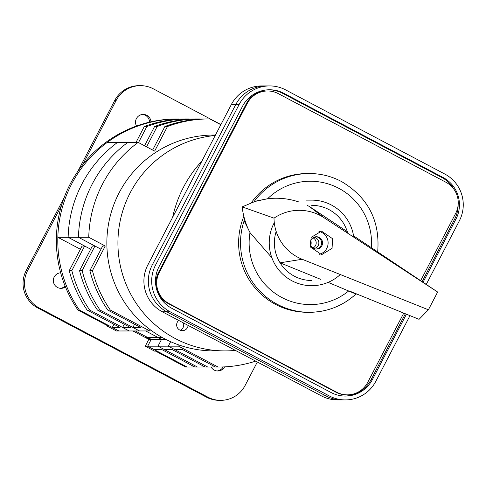 <?xml version="1.0" encoding="UTF-8"?>
<svg xmlns="http://www.w3.org/2000/svg" width="486" height="486" viewBox="0 0 486 486"><rect width="100%" height="100%" fill="white"/><g stroke="black" fill="none" stroke-linecap="round" stroke-linejoin="round"><path stroke-width="0.73" d="M315.955 236.761A6.166 6.118 -90 0 1 320.906 245.776A6.166 6.118 -90 0 1 315.967 249.057M311.016 240.041A6.166 6.118 -90 0 1 316.435 236.743A6.166 6.118 -90 0 1 321.86 245.776A6.166 6.118 -90 0 1 316.441 249.075A6.166 6.118 -90 0 1 311.016 240.041M318.944 231.427A11.755 11.664 -90 0 1 319.035 254.372M311.076 237.441L321.489 231.148L332.57 238.687L332.066 248.37L321.659 254.664L310.578 247.125L311.076 237.441M328.135 282.366L355.922 294.048A69.389 68.854 -90 0 1 309.424 312.304L307.517 312.304A69.389 68.854 -90 0 1 275.483 304.364A69.389 68.854 -90 0 1 243.857 216.367M271.868 257.762L249.992 232.594A61.679 61.206 -90 0 0 279.468 296.174A61.679 61.206 -90 0 0 348.899 290.804L356.876 294.048L355.959 294.048M299.097 202.048A72.031 71.478 90 0 0 267.61 198.75L254.202 201.404A69.389 68.854 -90 0 1 309.333 173.526A69.389 68.854 -90 0 1 341.366 181.466M245.084 220.753L244.13 220.753L249.992 232.594A72.031 71.478 -90 0 1 245.084 220.753A72.031 71.478 -90 0 1 242.174 206.884L274.019 218.153A44.742 44.669 -153.7 0 1 323.84 217.625L437.643 292.037L428.403 309.789L302.164 259.269A44.742 44.669 -153.7 0 1 274.019 218.153M353.571 235.856L371.353 247.672A61.679 61.206 -90 0 0 338.766 188.295A61.679 61.206 -90 0 0 267.61 198.75L255.156 201.404L242.174 206.884M371.353 247.672L437.643 292.037M356.876 294.048L419.06 319.332L428.403 309.789M323.84 217.625L309.345 206.477L347.283 231.682M309.345 206.477A72.031 71.478 90 0 0 307.547 205.56M320.766 279.371L280.051 262.817L302.164 259.269M244.13 220.753A69.389 68.854 -90 0 0 277.391 304.358A69.389 68.854 -90 0 0 309.424 312.304C327.206 312.067 342.721 305.98 355.971 294.036L355.922 294.048M255.156 201.404L254.202 201.404M251.359 202.698A69.389 68.854 -90 0 1 307.425 173.526L309.333 173.526C320.669 173.563 331.361 176.211 341.415 181.478C368.267 197.48 380.344 221.118 377.64 252.404M312.978 247.994A5.589 5.546 90 0 0 312.966 237.83M313.804 237.344A5.589 5.546 -90 0 1 313.81 248.48M310.797 245.302A7.904 7.843 90 0 0 310.791 240.527M403.757 313.112L367.653 382.47A23.128 22.951 -90 0 1 347.344 394.857L346.579 394.857A23.128 22.951 -90 0 1 335.899 392.208L168.223 303.562A23.128 22.951 -90 0 1 158.564 272.336L246.524 103.36A23.128 22.951 -90 0 1 266.832 90.979L267.598 90.973A23.128 22.951 -90 0 1 278.271 93.622L445.954 182.268A23.128 22.951 -90 0 1 455.613 213.494L420.742 280.483M347.344 394.857A23.128 22.951 -90 0 1 336.664 392.208L168.988 303.562A23.128 22.951 -90 0 1 159.323 272.336L247.289 103.36A23.128 22.951 -90 0 1 267.598 90.973M274.092 223.038A42.786 42.458 90 0 0 311.72 285.701A42.786 42.458 90 0 0 340.297 274.529M347.733 233.244A37.586 37.294 90 0 0 311.666 205.329M344.689 396.054A30.837 30.6 90 0 0 371.122 379.548L405.367 313.768M422.194 281.443L454.647 219.107A30.837 30.6 90 0 0 458.146 204.831M454.246 189.71A30.837 30.6 90 0 0 441.762 177.469L282.554 93.3A30.837 30.6 90 0 0 268.958 89.776M276.176 231.439A37.586 37.294 90 0 0 311.714 280.495M423.148 282.08L455.935 219.107A30.837 30.6 90 0 0 443.05 177.469L283.842 93.3A30.837 30.6 90 0 0 242.526 106.282L159.007 266.723A30.837 30.6 90 0 0 171.886 308.361L331.1 392.53A30.837 30.6 90 0 0 372.41 379.548L406.43 314.199M426.362 284.213L459.319 220.899A34.694 34.427 90 0 0 444.83 174.055L285.616 89.886A34.694 34.427 90 0 0 239.136 104.496L155.617 264.937A34.694 34.427 90 0 0 170.112 311.775L329.32 395.944A34.694 34.427 90 0 0 375.8 381.34L409.996 315.645M345.333 399.917L337.557 399.917A34.694 34.427 -90 0 1 321.544 395.95L162.336 311.781A34.694 34.427 -90 0 1 147.841 264.937L152.276 264.937A34.694 34.427 90 0 0 166.771 311.775L325.978 395.944A34.694 34.427 90 0 0 341.998 399.917A34.694 34.427 -90 0 1 325.978 395.944L166.771 311.775A34.694 34.427 -90 0 1 152.276 264.937L235.801 104.496L152.276 264.937L155.617 264.937M147.841 264.937L231.36 104.496A34.694 34.427 -90 0 1 261.826 85.925L266.261 85.919A34.694 34.427 90 0 0 235.801 104.496A34.694 34.427 -90 0 1 266.261 85.919L269.602 85.919M353.772 237.192A42.786 42.458 90 0 0 311.666 200.123L306.156 200.129M201.963 160.975A120.078 119.155 90 0 0 172.645 217.291M183.38 322.904A5.783 5.741 -90 0 1 180.191 330.243M188.1 325.401A5.783 5.741 -90 0 1 179.717 330.018A5.783 5.741 -90 0 1 178.727 320.444M235.388 350.4A107.935 107.108 -90 0 1 225.103 350.904L214.034 350.916A107.935 107.108 -90 0 1 164.207 338.56A107.935 107.108 -90 0 1 109.958 217.193A107.935 107.108 -90 0 1 213.895 135.041L215.462 135.041M225.103 350.904A107.935 107.108 -90 0 1 175.276 338.554A107.935 107.108 -90 0 1 119.969 221.974A107.935 107.108 -90 0 1 215.231 135.485M255.672 361.128A121.658 120.722 -90 0 1 218.591 367.033L216.015 367.033A121.658 120.722 -90 0 1 215.492 367.033L218.068 367.033L178.605 346.172L179.182 345.06M218.591 367.033A121.658 120.722 -90 0 1 218.068 367.033M152.64 150.046L164.894 126.506L167.47 126.5A121.658 120.722 -90 0 1 209.345 118.918A121.658 120.722 -90 0 1 209.861 118.924L220.832 124.72M150.387 329.842L149.81 330.948L110.346 310.086A121.658 120.722 -90 0 1 92.443 270.629L105.255 246.013L88.744 237.283A121.658 120.722 -90 0 1 138.145 142.386L154.657 151.116L167.47 126.5M164.894 126.506A121.658 120.722 -90 0 1 206.769 118.924L209.345 118.918M215.492 367.033L182.633 349.665L174.905 349.671L168.302 346.178L170.641 341.688L168.302 346.178L178.605 346.172M113.961 324.271L112.29 327.479L118.9 330.966L79.437 310.104A121.658 120.722 -90 0 1 71.485 184.309A121.658 120.722 -90 0 1 178.429 118.942L176.995 118.942A121.658 120.722 -90 0 0 70.057 184.315A121.658 120.722 -90 0 0 78.003 310.104L108.153 326.045L107.151 326.045L116.464 330.972L139.506 330.954L132.903 327.461L134.573 324.253M101.009 249.227L78.44 237.296A121.658 120.722 -90 0 1 127.842 142.392L138.145 142.386M112.29 327.479L120.024 327.473L87.164 310.098L89.74 310.098L129.203 330.96L122.6 327.473L130.327 327.467L97.467 310.092L100.043 310.092L139.506 330.954L149.81 330.948M132.903 327.461L140.63 327.461L107.771 310.086L110.346 310.086M107.771 310.086A121.658 120.722 -90 0 1 89.867 270.629L92.443 270.629M89.867 270.629L102.68 246.013L105.255 246.013M100.043 310.092A121.658 120.722 -90 0 1 82.14 270.635L94.952 246.019L78.44 237.296L88.744 237.283M194.515 366.857A121.658 120.722 -90 0 1 187.675 367.058L186.247 367.058A121.658 120.722 -90 0 1 185.725 367.058L155.575 351.117L154.572 351.117L145.259 346.19L148.813 339.368L147.969 338.918L148.965 338.918L146.152 337.314M178.429 118.942A121.658 120.722 -90 0 1 178.951 118.942L179.316 119.137M187.675 367.058A121.658 120.722 -90 0 1 187.153 367.052L147.689 346.19L151.243 339.362L147.586 337.314L162.063 337.393M185.725 367.058L187.153 367.052M145.259 346.19L147.689 346.19L151.243 339.362L147.537 337.406L146.104 337.406M148.813 339.368L161.552 339.356L157.841 337.393L161.552 339.356L165.744 339.356M78.003 310.104L79.437 310.104M107.151 326.045L107.37 325.632M132.915 330.96L147.799 338.827L148.777 338.827L145.915 337.314L161.905 337.302M135.345 330.96L147.367 337.314L135.345 330.96M136.517 126.014A7.776 7.715 -90 0 1 146.827 115.316A7.776 7.715 -90 0 1 150.952 121.828M142.519 114.459A7.776 7.715 -90 0 1 149.53 122.15M224.611 366.881A7.776 7.715 -90 0 1 211.082 367.009M223.147 366.942A7.776 7.715 -90 0 1 217.102 370.946M65.464 286.947A7.776 7.715 -90 0 1 53.509 278.897A7.776 7.715 -90 0 1 60.665 272.804M65.1 286.047A7.776 7.715 -90 0 1 60.337 288.32M60.325 272.828A7.776 7.715 -90 0 1 60.683 272.871M257.331 362.003L245.108 385.483A27.757 27.544 -90 0 1 220.735 400.349L219.308 400.349A27.757 27.544 -90 0 1 206.489 397.171L37.799 307.984A27.757 27.544 -90 0 1 26.201 270.514L64.116 197.68M77.839 171.327L114.702 100.517A27.757 27.544 -90 0 1 139.069 85.651L140.503 85.651A27.757 27.544 -90 0 1 153.315 88.829L220.917 124.568M220.735 400.349A27.757 27.544 -90 0 1 207.923 397.171L39.232 307.984A27.757 27.544 -90 0 1 27.635 270.514L61.503 205.45M82.693 164.748L116.13 100.517A27.757 27.544 -90 0 1 140.503 85.651M215.128 366.839A121.658 120.722 -90 0 1 208.287 367.039L205.706 367.045A121.658 120.722 -90 0 1 205.189 367.039L207.765 367.039L168.302 346.178L157.999 346.184L161.552 339.356L157.999 346.184L164.602 349.677L172.33 349.671L205.189 367.039M208.287 367.039A121.658 120.722 -90 0 1 207.765 367.039M144.561 145.776L154.591 126.512L157.166 126.512A121.658 120.722 -90 0 1 199.035 118.93A121.658 120.722 -90 0 1 199.558 118.93L199.922 119.125M146.578 146.845L157.166 126.512M154.591 126.512A121.658 120.722 -90 0 1 196.459 118.93L199.035 118.93M124.27 324.259L122.6 327.473M90.706 249.233L68.137 237.302A121.658 120.722 -90 0 1 117.539 142.398L127.842 142.392A121.658 120.722 -90 0 0 78.44 237.296L68.137 237.302A121.658 120.722 -90 0 1 117.539 142.398L107.236 142.41A121.658 120.722 -90 0 0 57.834 237.308L68.137 237.302L84.649 246.025L71.837 270.641A121.658 120.722 -90 0 0 89.74 310.098M97.467 310.092A121.658 120.722 -90 0 1 79.564 270.635L82.14 270.635M79.564 270.635L92.376 246.025L94.952 246.019M157.671 337.308L145.648 330.954L157.671 337.308M204.819 366.851A121.658 120.722 -90 0 1 197.978 367.045L195.402 367.052A121.658 120.722 -90 0 1 194.886 367.052L197.462 367.045L157.999 346.184L147.689 346.19L154.299 349.683L162.026 349.677L194.886 367.052M197.978 367.045A121.658 120.722 -90 0 1 197.462 367.045M136.025 142.386L144.287 126.518L146.863 126.518A121.658 120.722 -90 0 1 188.732 118.936A121.658 120.722 -90 0 1 189.254 118.936L189.619 119.131M138.504 142.574L146.863 126.518M144.287 126.518A121.658 120.722 -90 0 1 186.156 118.936L188.732 118.936M80.403 249.239L57.834 237.308M87.164 310.098A121.658 120.722 -90 0 1 69.261 270.641L71.837 270.641M69.261 270.641L82.073 246.031L84.649 246.025M246.524 103.36L247.289 103.36M335.899 392.208L336.664 392.208M168.223 303.562L168.988 303.562M158.564 272.336L159.323 272.336M170.112 311.775L162.336 311.781M329.32 395.944L321.544 395.95M239.136 104.496L231.36 104.496M282.554 93.3L283.842 93.3M441.762 177.469L443.05 177.469M454.647 219.107L455.935 219.107M371.122 379.548L372.41 379.548M26.201 270.514L27.635 270.514M37.799 307.984L39.232 307.984M114.702 100.517L116.13 100.517M206.489 397.171L207.923 397.171"/></g></svg>
